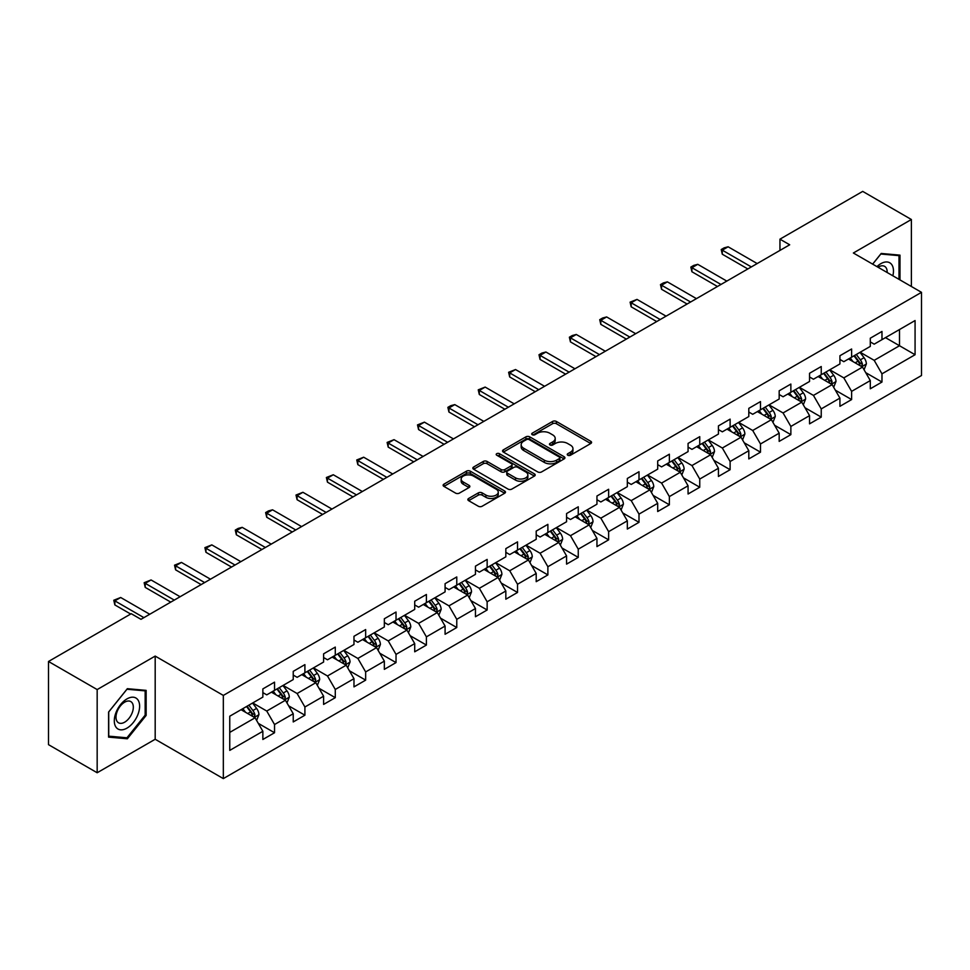 <?xml version="1.0" encoding="UTF-8"?>
<svg xmlns="http://www.w3.org/2000/svg" width="970" height="970" viewBox="0 0 970 970"><rect width="100%" height="100%" fill="white"/><g stroke="black" fill="none" stroke-linecap="round" stroke-linejoin="round"><path stroke-width="1.45" d="M567.802 455.245A1.891 1.091 0 0 0 570.469 455.245L590.779 443.52A2.704 1.564 0 0 0 591.567 442.417A2.704 1.564 0 0 0 590.779 441.314L556.38 421.453A2.704 1.564 0 0 0 552.561 421.453L532.251 433.178A1.891 1.091 0 0 0 531.705 433.954A1.891 1.091 0 0 0 532.251 434.718A1.891 1.091 0 0 0 534.931 434.718L537.562 433.202A8.645 4.995 0 0 1 549.784 433.202L552.658 434.863A8.645 4.995 0 0 1 555.192 438.391A8.645 4.995 0 0 1 552.658 441.92L550.026 443.435A1.891 1.091 0 0 0 549.469 444.212A1.891 1.091 0 0 0 550.026 444.987A1.891 1.091 0 0 0 552.706 444.987L555.325 443.472A8.645 4.995 0 0 1 567.559 443.472L570.421 445.121A8.645 4.995 0 0 1 572.955 448.649A8.645 4.995 0 0 1 570.421 452.178L567.802 453.705A1.891 1.091 0 0 0 567.244 454.469A1.891 1.091 0 0 0 567.802 455.245L567.802 453.705M468.668 498.471A2.704 1.564 0 0 0 467.867 499.574A2.704 1.564 0 0 0 468.668 500.678L478.319 506.243A2.704 1.564 0 0 0 482.138 506.243L504.691 493.233A2.704 1.564 0 0 0 505.479 492.129A2.704 1.564 0 0 0 504.691 491.026L470.292 471.165A2.704 1.564 0 0 0 466.461 471.165L443.92 484.175A2.704 1.564 0 0 0 443.12 485.279A2.704 1.564 0 0 0 443.92 486.382L455.573 493.112A2.704 1.564 0 0 0 459.392 493.112L469.043 487.546A2.704 1.564 0 0 0 469.844 486.443A2.704 1.564 0 0 0 469.043 485.339L463.26 482.005A7.226 4.171 0 0 1 461.15 479.047A7.226 4.171 0 0 1 465.612 475.191A7.226 4.171 0 0 1 473.493 476.1L496.131 489.171A7.226 4.171 0 0 1 498.253 492.129A7.226 4.171 0 0 1 493.791 495.985A7.226 4.171 0 0 1 485.909 495.076L482.138 492.893A2.704 1.564 0 0 0 478.319 492.893L468.668 498.471L468.668 500.678L478.319 495.149L478.319 492.893M155.188 656.084L97.17 689.573L48.5 661.479L48.5 744.657L97.17 772.75L155.188 739.261L223.33 778.607L223.33 695.417L155.188 656.084L155.188 739.261M911.376 286.489L911.376 219.499L853.357 253L921.5 292.334L223.33 695.417M911.376 219.499L862.706 191.393L779.953 239.166L779.953 250.405M48.5 661.479L131.241 613.707L140.977 619.321L789.689 244.792L779.953 239.166M537.744 471.929A2.704 1.564 0 0 0 541.575 471.929L564.116 458.919A2.704 1.564 0 0 0 564.916 457.816A2.704 1.564 0 0 0 564.116 456.712L529.717 436.852A2.704 1.564 0 0 0 525.898 436.852L503.345 449.862A2.704 1.564 0 0 0 502.557 450.965A2.704 1.564 0 0 0 503.345 452.068L537.744 471.929M497.513 455.657A1.891 1.091 0 0 1 499.429 455.924L499.429 453.669L534.409 473.869A2.704 1.564 0 0 1 535.197 474.973A2.704 1.564 0 0 1 534.409 476.076L511.857 489.086A2.704 1.564 0 0 1 508.025 489.086L473.627 469.225L473.627 467.019A2.704 1.564 0 0 0 472.839 468.122A2.704 1.564 0 0 0 473.627 469.225M473.627 467.019L483.278 461.453A2.704 1.564 0 0 1 487.11 461.453L501.053 469.504A2.704 1.564 0 0 0 504.873 469.504L511.275 465.806A2.704 1.564 0 0 0 512.075 464.703A2.704 1.564 0 0 0 511.275 463.599L496.761 455.221A1.891 1.091 0 0 1 496.203 454.445A1.891 1.091 0 0 1 497.367 453.439A1.891 1.091 0 0 1 499.429 453.669M223.33 778.607L921.5 375.523L921.5 292.334M258.287 723.353L274.534 732.738L274.534 724.529L293.231 713.738L293.231 721.947L304.907 715.205L304.907 706.997L323.604 696.205L323.604 704.414L335.28 697.672L335.28 689.464L353.977 678.673L353.977 686.881L365.654 680.14L365.654 671.931L384.338 661.14L384.338 669.348L396.027 662.595L396.027 654.398L414.711 643.607L414.711 651.804L426.4 645.062L426.4 636.853L445.084 626.062L445.084 634.271L456.773 627.529L456.773 619.321L475.458 608.529L475.458 616.738L487.146 609.997L487.146 601.788L505.831 590.997L505.831 599.205L517.519 592.464L517.519 584.255L536.204 573.464L536.204 581.673L547.88 574.919L547.88 566.722L566.577 555.931L566.577 564.128L578.253 557.386L578.253 549.178L596.95 538.386L596.95 546.595L608.626 539.853L608.626 531.645L627.323 520.854L627.323 529.062L639 522.321L639 514.112L657.696 503.321L657.696 511.529L669.373 504.788L669.373 496.579L688.069 485.788L688.069 493.997L699.746 487.243L699.746 479.047L718.43 468.255L718.43 476.452L730.119 469.71L730.119 461.502L748.804 450.723L748.804 458.919L760.492 452.178L760.492 443.969L779.177 433.178L779.177 441.386L790.865 434.645L790.865 426.436L809.55 415.645L809.55 423.854L821.238 417.112L821.238 408.904L839.923 398.112L839.923 406.321L851.611 399.567L851.611 391.371L870.296 380.579L870.296 388.788L881.972 382.034L881.972 373.838L915.074 354.729L915.074 320.549L899.505 329.545L899.505 345.732L915.074 354.729M274.534 732.738L262.858 739.479L262.858 731.283L229.757 750.392L229.757 716.212L262.858 697.103L262.858 688.906L274.534 682.153L274.534 690.361L293.231 679.57L293.231 671.361L304.907 664.62L304.907 672.828L323.604 662.037L323.604 653.828L335.28 647.087L335.28 655.296L353.977 644.504L353.977 636.296L365.654 629.554L365.654 637.763L384.338 626.972L384.338 618.763L396.027 612.021L396.027 620.218L414.711 609.427L414.711 601.23L426.4 594.477L426.4 602.685L445.084 591.894L445.084 583.685L456.773 576.944L456.773 585.153L475.458 574.361L475.458 566.153L487.146 559.411L487.146 567.62L505.831 556.828L505.831 548.62L517.519 541.878L517.519 550.087L536.204 539.296L536.204 531.087L547.88 524.346L547.88 532.542L566.577 521.751L566.577 513.554L578.253 506.801L578.253 515.009L596.95 504.218L596.95 496.009L608.626 489.268L608.626 497.477L627.323 486.685L627.323 478.477L639 471.735L639 479.944L657.696 469.153L657.696 460.944L669.373 454.202L669.373 462.411L688.069 451.62L688.069 443.411L699.746 436.67L699.746 444.866L718.43 434.075L718.43 425.878L730.119 419.125L730.119 427.333L748.804 416.542L748.804 408.346L760.492 401.592L760.492 409.801L779.177 399.009L779.177 390.801L790.865 384.059L790.865 392.268L809.55 381.477L809.55 373.268L821.238 366.527L821.238 374.735L839.923 363.944L839.923 355.735L851.611 348.994L851.611 357.19L870.296 346.399L870.296 338.203L881.972 331.449L881.972 339.658L915.074 320.549M271.418 692.156L285.435 700.255L266.75 711.046L252.733 702.947M262.858 692.616L266.75 694.86L274.534 690.361M266.75 711.046L274.534 724.529M285.435 700.255L293.231 713.738M301.791 674.623L315.808 682.722L297.123 693.514L283.107 685.414M293.231 675.071L297.123 677.327L304.907 672.828M297.123 693.514L304.907 706.997M315.808 682.722L323.604 696.205M332.164 657.09L346.181 665.19L327.496 675.981L313.48 667.881M323.604 657.539L327.496 659.794L335.28 655.296M327.496 675.981L335.28 689.464M346.181 665.19L353.977 678.673M362.537 639.557L376.554 647.645L357.869 658.436L343.853 650.349M353.977 640.006L357.869 642.249L365.654 637.763M357.869 658.436L365.654 671.931M376.554 647.645L384.338 661.14M392.911 622.025L406.927 630.112L388.242 640.903L374.214 632.816M384.338 622.473L388.242 624.716L396.027 620.218M388.242 640.903L396.027 654.398M406.927 630.112L414.711 643.607M423.284 604.492L437.3 612.579L418.616 623.37L404.587 615.271M414.711 604.94L418.616 607.184L426.4 602.685M418.616 623.37L426.4 636.853M437.3 612.579L445.084 626.062M453.657 586.947L467.673 595.046L448.977 605.838L434.96 597.738M445.084 587.396L448.977 589.651L456.773 585.153M448.977 605.838L456.773 619.321M467.673 595.046L475.458 608.529M484.03 569.414L498.046 577.514L479.35 588.305L465.333 580.205M475.458 569.863L479.35 572.118L487.146 567.62M479.35 588.305L487.146 601.788M498.046 577.514L505.831 590.997M514.403 551.881L528.42 559.969L509.723 570.76L495.706 562.673M505.831 552.33L509.723 554.573L517.519 550.087M509.723 570.76L517.519 584.255M528.42 559.969L536.204 573.464M544.776 534.349L558.793 542.436L540.096 553.227L526.079 545.14M536.204 534.797L540.096 537.04L547.88 532.542M540.096 553.227L547.88 566.722M558.793 542.436L566.577 555.931M575.137 516.816L589.166 524.903L570.469 535.695L556.453 527.607M566.577 517.265L570.469 519.508L578.253 515.009M570.469 535.695L578.253 549.178M589.166 524.903L596.95 538.386M605.51 499.271L619.527 507.371L600.842 518.162L586.826 510.062M596.95 499.72L600.842 501.975L608.626 497.477M600.842 518.162L608.626 531.645M619.527 507.371L627.323 520.854M635.884 481.738L649.9 489.838L631.215 500.629L617.199 492.53M627.323 482.187L631.215 484.442L639 479.944M631.215 500.629L639 514.112M649.9 489.838L657.696 503.321M666.257 464.206L680.273 472.293L661.588 483.084L647.572 474.997M657.696 464.654L661.588 466.897L669.373 462.411M661.588 483.084L669.373 496.579M680.273 472.293L688.069 485.788M696.63 446.673L710.646 454.76L691.962 465.551L677.945 457.464M688.069 447.121L691.962 449.365L699.746 444.866M691.962 465.551L699.746 479.047M710.646 454.76L718.43 468.255M727.003 429.14L741.019 437.228L722.335 448.019L708.306 439.931M718.43 429.589L722.335 431.832L730.119 427.333M722.335 448.019L730.119 461.502M741.019 437.228L748.804 450.723M757.376 411.595L771.393 419.695L752.708 430.486L738.679 422.387M748.804 412.044L752.708 414.299L760.492 409.801M752.708 430.486L760.492 443.969M771.393 419.695L779.177 433.178M787.749 394.062L801.766 402.162L783.069 412.953L769.052 404.854M779.177 394.511L783.069 396.766L790.865 392.268M783.069 412.953L790.865 426.436M801.766 402.162L809.55 415.645M818.122 376.53L832.139 384.617L813.442 395.408L799.426 387.321M809.55 376.978L813.442 379.221L821.238 374.735M813.442 395.408L821.238 408.904M832.139 384.617L839.923 398.112M848.495 358.997L862.512 367.084L843.815 377.876L829.799 369.788M839.923 359.446L843.815 361.689L851.611 357.19M843.815 377.876L851.611 391.371M862.512 367.084L870.296 380.579M885.477 337.633L899.505 345.732L874.188 360.343L860.172 352.255M870.296 341.913L874.188 344.156L881.972 339.658M874.188 360.343L881.972 373.838M97.17 689.573L97.17 772.75M229.757 732.398L255.074 717.788L241.045 709.701M255.074 717.788L262.858 731.283M865.725 372.65L881.972 382.034M835.352 390.183L851.611 399.567M804.979 407.727L821.238 417.112M774.606 425.26L790.865 434.645M744.232 442.793L760.492 452.178M713.859 460.326L730.119 469.71M683.486 477.858L699.746 487.243M653.113 495.403L669.373 504.788M622.74 512.936L639 522.321M592.379 530.469L608.626 539.853M562.006 548.001L578.253 557.386M531.633 565.534L547.88 574.919M501.26 583.079L517.519 592.464M470.886 600.612L487.146 609.997M440.513 618.145L456.773 627.529M410.14 635.677L426.4 645.062M379.767 653.21L396.027 662.595M349.394 670.755L365.654 680.14M319.021 688.288L335.28 697.672M288.648 705.82L304.907 715.205M899.99 279.918L899.99 255.146L881.196 253.461L872.624 264.119M108.567 737.115L127.349 738.788L146.143 715.423L146.143 690.373L127.349 688.688L108.567 712.065L108.567 737.115M145.16 714.854L146.143 715.423M125.36 737.649L127.349 738.788M568.553 455.512L570.421 454.433A8.645 4.995 0 0 0 572.955 450.904L572.955 448.649M555.192 438.391L555.192 440.635A8.645 4.995 0 0 1 552.658 444.175L550.778 445.254M590.742 443.545L556.38 423.708A2.704 1.564 0 0 0 552.561 423.708L533.015 434.984M564.079 458.931L529.717 439.095A2.704 1.564 0 0 0 525.898 439.095L503.382 452.093L503.345 449.862M559.338 458.58A1.891 1.091 0 0 0 559.896 457.816A1.891 1.091 0 0 0 559.338 457.04L529.147 439.604A1.891 1.091 0 0 0 526.467 439.604L523.703 441.204A8.645 4.995 0 0 0 521.169 444.733A8.645 4.995 0 0 0 523.703 448.261L544.34 460.18A8.645 4.995 0 0 0 556.574 460.18L559.338 458.58L559.338 460.835A1.891 1.091 0 0 0 559.896 460.059L559.896 457.816M521.169 444.733L521.169 446.988A8.645 4.995 0 0 0 523.703 450.516L523.703 448.261M559.338 460.835L556.574 462.435A8.645 4.995 0 0 1 544.34 462.435L523.703 450.516M473.663 469.25L483.278 463.696L483.278 461.453M512.075 464.703L512.075 466.958A2.704 1.564 0 0 1 511.275 468.061L504.873 471.759A2.704 1.564 0 0 1 501.053 471.759L487.11 463.696A2.704 1.564 0 0 0 483.278 463.696M499.429 455.924L534.373 476.088M515.531 477.858A7.226 4.171 0 0 0 523.412 478.768A7.226 4.171 0 0 0 527.874 474.912A7.226 4.171 0 0 0 525.752 471.966L517.774 467.358A2.704 1.564 0 0 0 513.954 467.358L507.553 471.044A2.704 1.564 0 0 0 506.764 472.147A2.704 1.564 0 0 0 507.553 473.251L515.531 477.858L515.531 480.114A7.226 4.171 0 0 0 523.412 481.011A7.226 4.171 0 0 0 527.874 477.155L527.874 474.912M506.764 472.147L506.764 474.403A2.704 1.564 0 0 0 507.553 475.506L507.553 473.251M515.531 480.114L507.553 475.506M498.253 492.129L498.253 494.373A7.226 4.171 0 0 1 493.791 498.228A7.226 4.171 0 0 1 485.909 497.319L482.138 495.149A2.704 1.564 0 0 0 478.319 495.149M461.15 479.047L461.15 481.302A7.226 4.171 0 0 0 463.26 484.248L463.26 482.005M469.007 487.57L463.26 484.248M504.655 493.245L470.292 473.408A2.704 1.564 0 0 0 466.461 473.408L443.957 486.406M864.052 369.752L866.368 363.92A7.299 4.207 -120 0 0 864.04 357.7L860.014 352.34M853.006 361.604L850.278 357.966M861.384 366.442L862.427 364.223A7.299 4.207 -120 0 0 860.329 359.846L856.316 354.474M854.485 355.529L858.947 361.483A3.722 2.146 60 0 1 859.626 362.61L862.427 364.223M853.976 355.82L858.001 361.192A7.299 4.207 60 0 1 860.087 365.581M751.338 266.932L722.286 250.163L722.286 254.213L721.219 249.545L724.141 247.859L728.13 246.792L757.182 263.561M747.834 268.957L722.286 254.213M728.13 246.792L722.286 250.163L721.219 249.545M897.808 254.94L899.008 255.643L899.008 279.36M872.673 264.143L880.808 254.019L899.008 255.643M892.861 275.807A17.896 10.33 120 0 0 889.757 262.785A17.896 10.33 120 0 0 876.941 266.617M887.15 272.509A12.258 7.069 120 0 0 884.628 266.35A12.258 7.069 120 0 0 878.032 267.247M126.961 728.13A17.896 10.33 120 0 0 139.619 706.208A17.896 10.33 120 0 0 126.961 698.909A17.896 10.33 120 0 0 114.302 720.819A17.896 10.33 120 0 0 126.961 728.13M124.657 722.189A12.258 7.069 120 0 0 132.66 711.398A12.258 7.069 120 0 0 130.78 701.577A12.258 7.069 120 0 0 124.657 702.183A12.258 7.069 120 0 0 116.655 712.986A12.258 7.069 120 0 0 118.534 722.795A12.258 7.069 120 0 0 124.657 722.189M108.761 711.895L126.961 689.246L145.16 690.87L145.16 715.145L126.961 737.794L108.761 736.169L108.725 711.871M143.96 690.179L145.16 690.87M833.679 387.285L835.995 381.452A7.299 4.207 -120 0 0 833.666 375.245L829.641 369.873M822.633 379.137L819.905 375.499M831.011 383.974L832.054 381.768A7.299 4.207 -120 0 0 829.968 377.378L825.943 372.007M824.112 373.062L828.574 379.015A3.722 2.146 60 0 1 829.253 380.143L832.054 381.768M823.603 373.365L827.628 378.724A7.299 4.207 60 0 1 829.714 383.114M803.305 404.817L805.621 398.985A7.299 4.207 -120 0 0 803.293 392.777L799.268 387.406M792.272 396.669L789.531 393.032M800.638 401.507L801.681 399.3A7.299 4.207 -120 0 0 799.595 394.911L795.57 389.552M793.739 390.607L798.201 396.548A3.722 2.146 60 0 1 798.88 397.676L801.681 399.3M793.242 390.898L797.255 396.257A7.299 4.207 60 0 1 799.341 400.646M720.965 284.465L691.913 267.696L691.913 271.745L690.846 267.077L693.768 265.392L697.757 264.325L726.809 281.094M717.461 286.489L691.913 271.745M697.757 264.325L691.913 267.696L690.846 267.077M690.591 302.01L661.552 285.228L661.552 289.278L660.473 284.61L663.395 282.925L667.384 281.858L696.436 298.639M687.087 304.022L661.552 289.278M667.384 281.858L661.552 285.228L660.473 284.61M772.932 422.362L775.248 416.518A7.299 4.207 -120 0 0 772.92 410.31L768.895 404.951M761.899 414.214L759.17 410.565M770.265 419.04L771.308 416.833A7.299 4.207 -120 0 0 769.222 412.444L765.197 407.085M763.378 408.14L767.828 414.093A3.722 2.146 60 0 1 768.507 415.221L771.308 416.833M762.869 408.431L766.882 413.79A7.299 4.207 60 0 1 768.967 418.179M742.559 439.895L744.875 434.063A7.299 4.207 -120 0 0 742.547 427.843L738.522 422.483M731.525 431.747L728.797 428.097M739.892 436.573L740.934 434.366A7.299 4.207 -120 0 0 738.849 429.977L734.823 424.617M733.005 425.672L737.455 431.626A3.722 2.146 60 0 1 738.134 432.753L740.934 434.366M732.495 425.963L736.509 431.335A7.299 4.207 60 0 1 738.594 435.724M712.186 457.428L714.502 451.596A7.299 4.207 -120 0 0 712.174 445.375L708.161 440.016M701.152 449.28L698.424 445.63M709.519 454.105L710.561 451.899A7.299 4.207 -120 0 0 708.476 447.522L704.45 442.15M702.632 443.205L707.081 449.158A3.722 2.146 60 0 1 707.76 450.286L710.561 451.899M702.122 443.496L706.136 448.867A7.299 4.207 60 0 1 708.221 453.257M660.218 319.542L631.179 302.773L631.179 306.811L630.1 302.155L637.011 299.403L666.063 316.171M656.714 321.567L631.179 306.811M637.011 299.403L631.179 302.773L630.1 302.155M629.845 337.075L600.806 320.306L600.806 324.356L599.727 319.688L602.649 318.002L606.638 316.935L635.689 333.704M626.341 339.1L600.806 324.356M606.638 316.935L600.806 320.306L599.727 319.688M599.484 354.608L570.433 337.839L570.433 341.889L569.366 337.22L572.276 335.535L576.277 334.468L605.316 351.237M595.98 356.633L570.433 341.889M576.277 334.468L570.433 337.839L569.366 337.22M681.813 474.961L684.129 469.128A7.299 4.207 -120 0 0 681.801 462.92L677.787 457.549M670.779 466.812L668.051 463.175M679.145 471.65L680.188 469.444A7.299 4.207 -120 0 0 678.103 465.054L674.089 459.683M672.259 460.738L676.72 466.691A3.722 2.146 60 0 1 677.387 467.819L680.188 469.444M671.749 461.041L675.763 466.4A7.299 4.207 60 0 1 677.86 470.789M569.111 372.14L540.06 355.372L540.06 359.421L538.993 354.753L541.903 353.068L545.904 352.001L574.943 368.77M565.607 374.165L540.06 359.421M545.904 352.001L540.06 355.372L538.993 354.753M651.44 492.493L653.756 486.661A7.299 4.207 -120 0 0 651.428 480.453L647.414 475.082M640.406 484.345L637.678 480.708M648.772 489.183L649.815 486.976A7.299 4.207 -120 0 0 647.73 482.587L643.716 477.216M641.885 478.283L646.347 484.224A3.722 2.146 60 0 1 647.014 485.352L649.815 486.976M641.376 478.574L645.389 483.933A7.299 4.207 60 0 1 647.487 488.322M538.738 389.685L509.686 372.904L509.686 376.954L508.619 372.286L515.531 369.534L544.57 386.303M535.234 391.698L509.686 376.954M515.531 369.534L509.686 372.904L508.619 372.286M621.067 510.038L623.383 504.194A7.299 4.207 -120 0 0 621.055 497.986L617.041 492.627M610.033 501.89L607.305 498.24M618.399 506.716L619.442 504.509A7.299 4.207 -120 0 0 617.356 500.12L613.343 494.761M611.512 495.815L615.974 501.769A3.722 2.146 60 0 1 616.641 502.896L619.442 504.509M611.003 496.106L615.029 501.466A7.299 4.207 60 0 1 617.114 505.855M508.365 407.218L479.313 390.449L479.313 394.487L478.246 389.831L485.158 387.078L514.209 403.847M504.861 409.243L479.313 394.487M485.158 387.078L479.313 390.449L478.246 389.831M590.694 527.571L593.009 521.739A7.299 4.207 -120 0 0 590.682 515.519L586.668 510.159M579.66 519.423L576.932 515.773M588.026 524.249L589.081 522.042A7.299 4.207 -120 0 0 586.983 517.653L582.97 512.293M581.139 513.348L585.601 519.302A3.722 2.146 60 0 1 586.268 520.429L589.081 522.042M580.63 513.639L584.655 519.011A7.299 4.207 60 0 1 586.741 523.388M477.992 424.751L448.94 407.982L448.94 412.032L447.873 407.364L450.795 405.678L454.784 404.611L483.836 421.38M474.488 426.776L448.94 412.032M454.784 404.611L448.94 407.982L447.873 407.364M560.32 545.104L562.636 539.271A7.299 4.207 -120 0 0 560.308 533.051L556.295 527.692M549.287 536.956L546.559 533.306M557.665 541.781L558.708 539.575A7.299 4.207 -120 0 0 556.61 535.185L552.597 529.826M550.766 530.881L555.228 536.834A3.722 2.146 60 0 1 555.907 537.962L558.708 539.575M550.257 531.172L554.282 536.543A7.299 4.207 60 0 1 556.368 540.933M447.619 442.284L418.567 425.515L418.567 429.564L417.5 424.896L424.411 422.144L453.463 438.913M444.114 444.308L418.567 429.564M424.411 422.144L418.567 425.515L417.5 424.896M529.959 562.636L532.275 556.804A7.299 4.207 -120 0 0 529.947 550.596L525.922 545.225M518.914 554.488L516.186 550.851M527.292 559.326L528.335 557.12A7.299 4.207 -120 0 0 526.237 552.73L522.224 547.359M520.393 548.414L524.855 554.367A3.722 2.146 60 0 1 525.534 555.495L528.335 557.12M519.884 548.717L523.909 554.076A7.299 4.207 60 0 1 525.995 558.465M417.245 459.816L388.194 443.047L388.194 447.097L387.127 442.429L394.038 439.677L423.09 456.446M413.741 461.841L388.194 447.097M394.038 439.677L388.194 443.047L387.127 442.429M499.586 580.169L501.902 574.337A7.299 4.207 -120 0 0 499.574 568.129L495.549 562.758M488.553 572.021L485.812 568.384M496.919 576.859L497.962 574.652A7.299 4.207 -120 0 0 495.876 570.263L491.851 564.892M490.02 565.959L494.482 571.9A3.722 2.146 60 0 1 495.161 573.028L497.962 574.652M489.51 566.25L493.536 571.609A7.299 4.207 60 0 1 495.621 575.998M386.872 477.361L357.833 460.58L357.833 464.63L356.754 459.962L363.665 457.209L392.717 473.978M383.368 479.374L357.833 464.63M363.665 457.209L357.833 460.58L356.754 459.962M469.213 597.714L471.529 591.87A7.299 4.207 -120 0 0 469.201 585.662L465.176 580.303M458.179 589.566L455.439 585.916M466.546 594.392L467.588 592.185A7.299 4.207 -120 0 0 465.503 587.796L461.478 582.437M459.647 583.491L464.109 589.433A3.722 2.146 60 0 1 464.788 590.572L467.588 592.185M459.149 583.782L463.163 589.142A7.299 4.207 60 0 1 465.248 593.531M356.499 494.894L327.46 478.125L327.46 482.163L326.381 477.507L333.292 474.754L362.343 491.523M352.995 496.919L327.46 482.163M333.292 474.754L327.46 478.125L326.381 477.507M438.84 615.247L441.156 609.415A7.299 4.207 -120 0 0 438.828 603.194L434.803 597.835M427.806 607.099L425.078 603.449M436.173 611.924L437.215 609.718A7.299 4.207 -120 0 0 435.13 605.328L431.104 599.969M429.286 601.024L433.736 606.977A3.722 2.146 60 0 1 434.414 608.105L437.215 609.718M428.776 601.315L432.79 606.687A7.299 4.207 60 0 1 434.875 611.064M326.126 512.427L297.087 495.658L297.087 499.708L296.008 495.039L302.919 492.287L331.97 509.056M322.622 514.452L297.087 499.708M302.919 492.287L297.087 495.658L296.008 495.039M408.467 632.779L410.783 626.947A7.299 4.207 -120 0 0 408.455 620.727L404.441 615.368M397.433 624.631L394.705 620.982M405.799 629.457L406.842 627.25A7.299 4.207 -120 0 0 404.757 622.861L400.731 617.502M398.912 618.557L403.362 624.51A3.722 2.146 60 0 1 404.041 625.638L406.842 627.25M398.403 618.848L402.417 624.219A7.299 4.207 60 0 1 404.502 628.609M295.753 529.959L266.714 513.191L266.714 517.24L265.635 512.572L268.557 510.887L272.558 509.82L301.597 526.589M292.249 531.984L266.714 517.24M272.558 509.82L266.714 513.191L265.635 512.572M378.094 650.312L380.41 644.48A7.299 4.207 -120 0 0 378.082 638.272L374.068 632.901M367.06 642.164L364.332 638.527M375.426 647.002L376.469 644.795A7.299 4.207 -120 0 0 374.384 640.406L370.37 635.035M368.539 636.09L372.989 642.043A3.722 2.146 60 0 1 373.668 643.171L376.469 644.795M368.03 636.381L372.043 641.752A7.299 4.207 60 0 1 374.141 646.141M265.392 547.492L236.34 530.723L236.34 534.773L235.273 530.105L238.183 528.42L242.185 527.353L271.224 544.121M261.888 549.517L236.34 534.773M242.185 527.353L236.34 530.723L235.273 530.105M347.721 667.845L350.037 662.013A7.299 4.207 -120 0 0 347.709 655.805L343.695 650.433M336.687 659.697L333.959 656.059M345.053 664.535L346.096 662.328A7.299 4.207 -120 0 0 344.011 657.939L339.997 652.567M338.166 653.622L342.628 659.576A3.722 2.146 60 0 1 343.295 660.703L346.096 662.328M337.657 653.926L341.67 659.285A7.299 4.207 60 0 1 343.768 663.674M235.019 565.037L205.967 548.256L205.967 552.306L204.9 547.638L211.812 544.885L240.851 561.654M231.515 567.05L205.967 552.306M211.812 544.885L205.967 548.256L204.9 547.638M317.348 685.39L319.663 679.546A7.299 4.207 -120 0 0 317.336 673.338L313.322 667.966M306.314 677.242L303.586 673.592M314.68 682.068L315.723 679.861A7.299 4.207 -120 0 0 313.637 675.472L309.624 670.112M307.793 671.167L312.255 677.109A3.722 2.146 60 0 1 312.922 678.248L315.723 679.861M307.284 671.458L311.297 676.817A7.299 4.207 60 0 1 313.395 681.207M204.646 582.57L175.594 565.801L175.594 569.839L174.527 565.183L181.438 562.418L210.478 579.199M201.142 584.595L175.594 569.839M181.438 562.418L175.594 565.801L174.527 565.183M286.974 702.923L289.29 697.09A7.299 4.207 -120 0 0 286.962 690.87L282.949 685.511M275.941 694.775L273.213 691.125M284.307 699.6L285.35 697.394A7.299 4.207 -120 0 0 283.264 693.004L279.251 687.645M277.42 688.7L281.882 694.653A3.722 2.146 60 0 1 282.549 695.781L285.35 697.394M276.911 688.991L280.936 694.35A7.299 4.207 60 0 1 283.022 698.739M174.273 600.103L145.221 583.334L145.221 587.383L144.154 582.715L151.065 579.963L180.117 596.732M170.768 602.127L145.221 587.383M151.065 579.963L145.221 583.334L144.154 582.715M256.601 720.455L258.917 714.623A7.299 4.207 -120 0 0 256.589 708.403L252.576 703.044M245.568 712.307L242.839 708.658M253.934 717.133L254.989 714.926A7.299 4.207 -120 0 0 252.891 710.537L248.878 705.178M247.047 706.233L251.509 712.186A3.722 2.146 60 0 1 252.188 713.314L254.989 714.926M246.538 706.524L250.563 711.895A7.299 4.207 60 0 1 252.649 716.284M143.899 617.635L114.848 600.866L114.848 604.916L113.781 600.248L120.692 597.496L149.744 614.265M130.659 614.034L114.848 604.916M120.692 597.496L114.848 600.866L113.781 600.248M570.421 454.433L570.421 452.178M550.026 444.987L550.026 443.435M552.658 444.175L552.658 441.92M532.251 434.718L532.251 433.178M552.561 423.708L552.561 421.453M556.38 423.708L556.38 421.453M590.779 443.52L590.779 441.314M525.898 439.095L525.898 436.852M529.717 439.095L529.717 436.852M564.116 458.919L564.116 456.712M544.34 462.435L544.34 460.18M556.574 462.435L556.574 460.18M487.11 463.696L487.11 461.453M501.053 471.759L501.053 469.504M504.873 471.759L504.873 469.504M511.275 468.061L511.275 465.806M534.409 476.076L534.409 473.869M482.138 495.149L482.138 492.893M485.909 497.319L485.909 495.076M469.043 487.546L469.043 485.339M443.92 486.382L443.92 484.175M466.461 473.408L466.461 471.165M470.292 473.408L470.292 471.165M504.691 493.233L504.691 491.026M861.784 366.672L866.319 364.053M860.329 359.846L864.04 357.7M855.14 362.841L858.001 361.192M831.411 384.205L835.946 381.598M829.968 377.378L833.666 375.245M824.779 380.373L827.628 378.724M801.038 401.738L805.573 399.131M799.595 394.911L803.293 392.777M794.406 397.906L797.255 396.257M770.677 419.282L775.2 416.663M769.222 412.444L772.92 410.31M764.033 415.439L766.882 413.79M740.304 436.815L744.827 434.196M738.849 429.977L742.547 427.843M733.659 432.972L736.509 431.335M709.931 454.348L714.453 451.729M708.476 447.522L712.174 445.375M703.286 450.516L706.136 448.867M679.558 471.881L684.08 469.274M678.103 465.054L681.801 462.92M672.913 468.049L675.763 466.4M649.185 489.413L653.707 486.807M647.73 482.587L651.428 480.453M642.54 485.582L645.389 483.933M618.812 506.958L623.334 504.339M617.356 500.12L621.055 497.986M612.167 503.115L615.029 501.466M588.438 524.491L592.961 521.872M586.983 517.653L590.682 515.519M581.794 520.647L584.655 519.011M558.065 542.024L562.6 539.405M556.61 535.185L560.308 533.051M551.421 538.192L554.282 536.543M527.692 559.557L532.227 556.95M526.237 552.73L529.947 550.596M521.048 555.725L523.909 554.076M497.319 577.089L501.854 574.482M495.876 570.263L499.574 568.129M490.687 573.258L493.536 571.609M466.958 594.634L471.481 592.015M465.503 587.796L469.201 585.662M460.313 590.791L463.163 589.142M436.585 612.167L441.107 609.548M435.13 605.328L438.828 603.194M429.94 608.323L432.79 606.687M406.212 629.7L410.734 627.081M404.757 622.861L408.455 620.727M399.567 625.868L402.417 624.219M375.839 647.232L380.361 644.626M374.384 640.406L378.082 638.272M369.194 643.401L372.043 641.752M345.466 664.765L349.988 662.158M344.011 657.939L347.709 655.805M338.821 660.934L341.67 659.285M315.092 682.298L319.615 679.691M313.637 675.472L317.336 673.338M308.448 678.466L311.297 676.817M284.719 699.843L289.242 697.224M283.264 693.004L286.962 690.87M278.075 695.999L280.936 694.35M254.346 717.376L258.869 714.757M252.891 710.537L256.589 708.403M247.702 713.544L250.563 711.895"/></g></svg>
